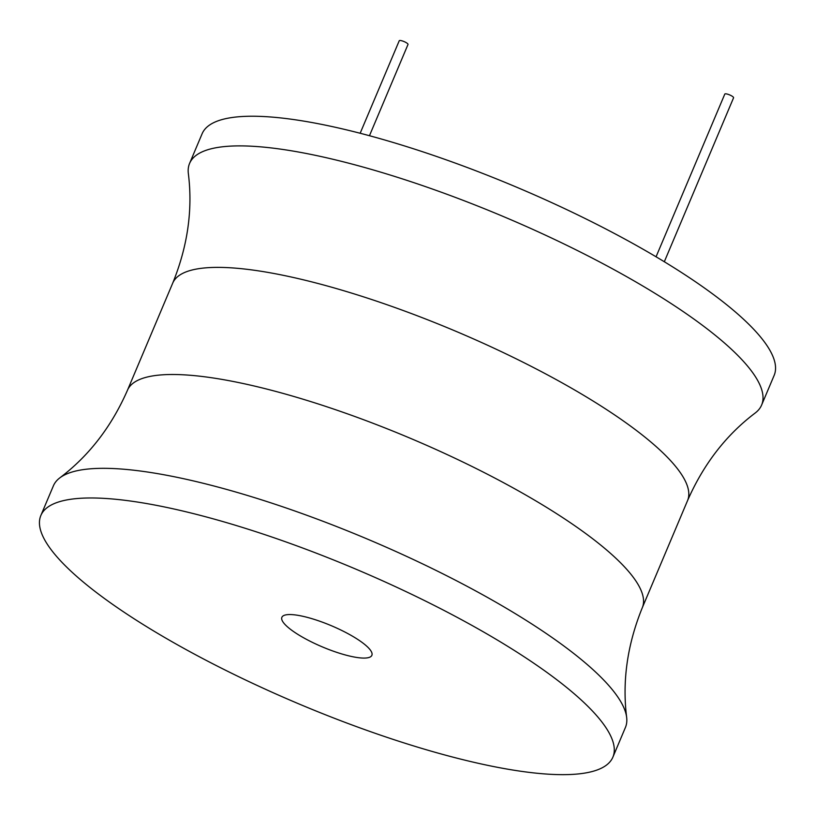 <?xml version="1.0" encoding="UTF-8"?>
<svg xmlns="http://www.w3.org/2000/svg" width="815" height="815" viewBox="0 0 815 815"><rect width="100%" height="100%" fill="white"/><g stroke="black" fill="none" stroke-linecap="round" stroke-linejoin="round"><path stroke-width="1.22" d="M687.544 500.624A279.443 65.842 22.9 0 0 628.1 424.32A279.443 65.842 22.9 0 0 353.669 293.736A279.443 65.842 22.9 0 0 172.709 283.151C187.674 246.303 192.89 209.771 188.346 173.544A310.484 73.156 22.9 0 1 189.589 163.407L202.11 133.762A310.484 73.156 22.9 0 1 403.18 145.518A310.484 73.156 22.9 0 1 708.103 290.619A310.484 73.156 22.9 0 1 774.148 375.399L761.618 405.045A310.484 73.156 22.9 0 1 755.22 412.991C726.084 434.996 703.518 464.204 687.544 500.624L642.291 607.745A279.443 65.842 -157.1 0 0 582.847 531.441A279.443 65.842 -157.1 0 0 308.416 400.858A279.443 65.842 -157.1 0 0 127.456 390.273C111.482 426.693 88.916 455.901 59.78 477.896A310.484 73.156 -157.1 0 0 53.383 485.852L40.852 515.498A310.484 73.156 -157.1 0 0 106.897 600.278A310.484 73.156 -157.1 0 0 411.82 745.368A310.484 73.156 -157.1 0 0 612.89 757.135A310.484 73.156 -157.1 0 0 546.845 672.355A310.484 73.156 -157.1 0 0 241.923 527.264A310.484 73.156 -157.1 0 0 40.852 515.498M189.589 163.407A310.484 73.156 22.9 0 1 390.65 175.174A310.484 73.156 22.9 0 1 695.582 320.264A310.484 73.156 22.9 0 1 761.618 405.045M612.89 757.135L625.411 727.489A310.484 73.156 -157.1 0 0 626.654 717.353A310.484 73.156 -157.1 0 0 559.375 642.699A310.484 73.156 -157.1 0 0 273.096 503.578A310.484 73.156 -157.1 0 0 59.78 477.896M292.269 630.647A48.849 11.512 -157.1 0 0 340.242 653.477A48.849 11.512 -157.1 0 0 371.874 655.321A48.849 11.512 -157.1 0 0 361.483 641.986A48.849 11.512 -157.1 0 0 313.51 619.155A48.849 11.512 -157.1 0 0 281.878 617.312A48.849 11.512 -157.1 0 0 292.269 630.647M360.159 133.263L399.238 40.75A4.758 1.121 22.9 0 1 402.315 40.933A4.758 1.121 22.9 0 1 406.991 43.154A4.758 1.121 22.9 0 1 408.009 44.458L369.46 135.718M656.065 256.786L724.8 94.082A4.758 1.121 22.9 0 1 727.887 94.265A4.758 1.121 22.9 0 1 732.563 96.486A4.758 1.121 22.9 0 1 733.571 97.79L664.317 261.747M172.709 283.151L127.456 390.273M642.291 607.745C627.326 644.594 622.11 681.126 626.654 717.353"/></g></svg>
